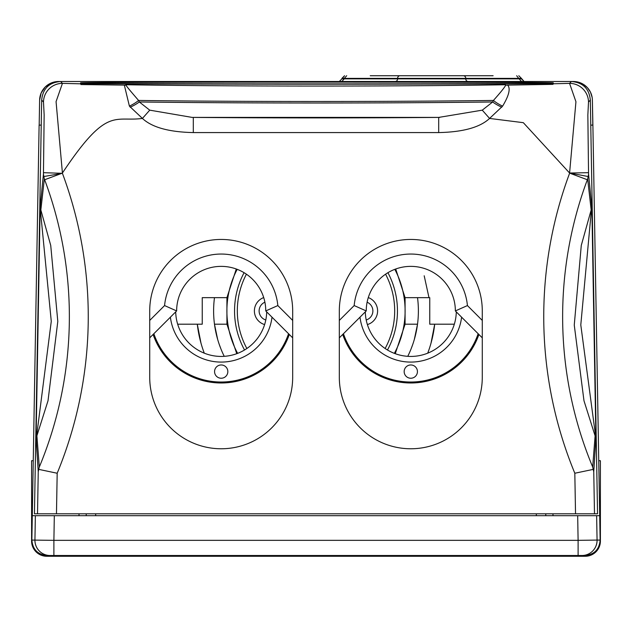 <?xml version="1.0" encoding="UTF-8"?>
<svg xmlns="http://www.w3.org/2000/svg" width="632" height="632" viewBox="0 0 632 632"><rect width="100%" height="100%" fill="white"/><g stroke="black" fill="none" stroke-linecap="round" stroke-linejoin="round"><path stroke-width="0.95" d="M590.77 125.12L592.887 125.12L600.131 540.076C599.357 549.429 594.301 554.572 584.963 555.512L47.037 555.512C37.699 554.572 32.643 549.429 31.869 540.076L32.295 515.696L599.705 515.696L596.64 515.696L597.066 540.076L578.106 540.344L577.68 515.696M39.184 125.12L41.23 125.12L39.184 125.12L39.618 100.14A18.96 18.96 0 0 1 58.579 81.512L567.062 81.512M592.887 125.12L592.382 100.14A18.96 18.96 0 0 0 573.422 81.512A18.96 18.96 -1 0 1 592.382 100.14L592.816 125.12L592.184 125.12M454.329 324.2L429.76 324.2L429.76 297.656L405.08 297.656L395.711 269.003M236.289 269.003L226.92 297.656L202.24 297.656L202.24 324.2L177.671 324.2M552.968 513.8L553 515.696M79.032 513.8L79 515.696L54.32 515.696L53.894 540.344L31.869 540.076M50.102 555.512A15.168 15.168 -90 0 1 34.934 540.076L35.36 515.696L32.295 515.696L39.113 125.12M593.748 174.448L598.749 460.712L600.4 460.712L600.4 541.103L600.4 489.152M38.252 174.448L33.251 460.712L31.6 460.712L31.6 541.103A15.168 15.168 0 0 0 46.768 556.271L89.807 556.271M202.856 349.22L204.27 353.162A119.448 119.448 0 0 1 197.295 324.2L201 343.223M431 343.223L434.705 324.2A119.448 119.448 0 0 1 427.73 353.162L429.144 349.22M226.92 297.656L226.92 324.2L214.477 324.2L217.653 339.392M219.241 344.385L220.829 348.667M223.997 355.848L224.234 356.33A102.384 102.384 0 0 1 214.477 297.656M417.523 297.656A102.384 102.384 0 0 1 407.766 356.33L408.003 355.848M411.171 348.667L412.759 344.385M414.347 339.392L417.523 324.2L405.08 324.2L405.08 297.656M226.92 324.2L236.739 353.691M395.261 353.691L405.08 324.2M428.986 297.656L424.191 275.773L428.986 297.656M153.102 334.462A72.048 72.048 0 0 0 289.298 334.462M342.702 334.462A72.048 72.048 0 0 0 478.898 334.462M456.296 311.868A45.504 45.504 0 0 1 410.8 356.432A45.504 45.504 0 0 1 365.304 311.868M359.995 317.177A51.192 51.192 0 0 0 461.605 317.177M343.453 333.72A71.1 71.1 0 0 0 478.148 333.72M410.8 364.964A6.636 6.636 0 0 1 417.436 371.6A6.636 6.636 0 0 1 410.8 378.236A6.636 6.636 0 0 1 404.164 371.6A6.636 6.636 0 0 1 410.8 364.964M266.696 311.868A45.504 45.504 0 0 1 221.2 356.432A45.504 45.504 0 0 1 175.704 311.868M170.395 317.177A51.192 51.192 0 0 0 272.005 317.177M153.853 333.72A71.1 71.1 0 0 0 288.548 333.72M221.2 364.964A6.636 6.636 0 0 1 227.836 371.6A6.636 6.636 0 0 1 221.2 378.236A6.636 6.636 0 0 1 214.564 371.6A6.636 6.636 0 0 1 221.2 364.964M561.24 81.512L555.899 81.512M551.001 81.512L549.208 81.512M592.382 100.14A18.96 18.96 -1 0 0 573.422 81.512L573.469 81.512M58.531 81.512L51.524 82.871L45.283 86.947L41.159 92.983L39.618 100.093M193.305 132.578L438.695 132.578C463.051 132.072 480.012 127.364 489.579 118.437L523.328 122.679L569.582 173.018L575.942 101.736L569.558 83.369A18.96 18.952 44.5 0 1 588.511 101.989L590.335 100.14L597.556 513.8L34.444 513.8L41.665 100.14C42.786 88.638 49.106 82.429 60.617 81.512L62.442 83.369L56.066 101.618L62.418 173.018C107.219 105.726 114.337 122.15 142.421 118.437C151.996 127.364 168.957 132.072 193.305 132.578L193.305 117.41L192.199 117.402M149.721 310.928A71.479 71.479 0 0 1 221.2 239.449A71.479 71.479 0 0 1 292.679 310.928L292.679 377.288A71.479 71.479 0 0 1 221.2 448.767A71.479 71.479 0 0 1 149.721 377.288L149.721 310.928M482.279 310.928L482.279 377.288A71.479 71.479 0 0 1 410.8 448.767A71.479 71.479 0 0 1 339.321 377.288L339.321 310.928A71.479 71.479 0 0 1 410.8 239.449A71.479 71.479 0 0 1 482.279 310.928M339.321 320.424L354.173 305.572A56.88 56.88 0 0 1 467.427 305.572L482.279 320.424M149.721 320.424L164.573 305.572A56.88 56.88 0 0 1 277.827 305.572L292.679 320.424M467.427 305.572L455.356 310.928L482.279 337.851M438.695 132.578L438.695 117.41L482.271 110.158L489.579 118.437L502.614 106.129C509.021 95.479 510.703 88.472 507.654 85.115L553 84.333L553 83.795L569.558 83.369L571.383 81.512C582.894 82.429 589.214 88.638 590.335 100.14M588.179 176.525L588.558 174.1L591.868 207.493L591.157 209.974L587.657 178.911L588.179 176.525L569.582 173.018L588.534 172.686L587.847 115.032L588.511 101.989M594.996 433.031A9.48 7.608 -25.1 0 0 595.099 435.851L595.905 438.308L593.756 471.796L592.69 467.024L595.099 435.851L583.984 400.775L574.259 325.085L581.274 245.437L591.157 209.974A9.48 7.608 23.1 0 0 591.149 212.802L591.868 207.493L595.905 438.308L580.792 324.919L591.149 212.802M575.531 513.8L574.82 473.242L593.282 469.371M570.585 173.492L587.349 179.749L587.657 178.911M553 84.333L553 82.918C567.607 81.757 66.289 81.757 80.896 82.918L80.896 84.554L124.33 85.115L129.402 106.129L142.421 118.437L149.729 110.158L192.096 117.402L439.801 117.402M553 84.364L507.654 85.115A15.168 13.722 -61.5 0 1 505.75 85.13L505.379 84.759A278.712 4.866 180 0 1 126.621 84.759L124.33 85.115A15.168 13.73 -118.6 0 0 126.242 85.13C125.033 84.498 129.149 89.602 138.59 100.449L139.324 101.973L149.729 110.158M130.192 107.187A15.168 4.535 154 0 0 139.324 101.973A293.88 5.127 180 0 0 492.676 101.973L493.418 100.449C500.362 92.707 504.478 87.603 505.75 85.13M129.402 106.129A15.168 4.89 152 0 0 138.59 100.449A293.88 5.127 180 0 0 493.418 100.449A15.168 4.882 28 0 0 502.614 106.129M80.896 84.404L126.242 85.13M41.665 100.14L43.489 101.989A18.96 18.952 135.5 0 1 62.442 83.369L80.896 83.835L80.896 84.364M80.896 83.013C66.289 84.174 567.607 84.174 553 83.013C567.607 81.852 66.289 81.852 80.896 83.013M80.896 83.298C66.289 84.459 567.607 84.459 553 83.298M43.821 176.525L44.343 178.911L40.843 209.974L40.132 207.493L43.442 174.1L43.821 176.525L62.418 173.318A410.255 410.255 0 0 1 57.18 473.242L38.718 469.371L38.244 471.796L36.095 438.308L37.004 433.031A9.48 7.608 -154.9 0 1 36.901 435.851L39.31 467.024L38.718 469.371M61.415 173.492L44.651 179.749A391.374 391.374 0 0 1 39.31 467.024M44.343 178.911L44.651 179.749M40.851 212.794A9.48 7.608 156.9 0 0 40.843 209.974L50.726 245.421L57.804 321.404L48.016 400.759L36.095 438.308L40.132 207.493L51.271 321.34L37.004 433.031M501.808 107.187A15.168 4.543 26 0 1 492.676 101.973L482.271 110.158M354.173 305.572L366.244 310.928A44.556 44.556 0 0 1 410.8 266.372A44.556 44.556 0 0 1 455.356 310.928M339.321 337.851L366.244 310.928M164.573 305.572L176.644 310.928A44.556 44.556 0 0 1 221.2 266.372A44.556 44.556 0 0 1 265.756 310.928L292.679 337.851M149.721 337.851L176.644 310.928M277.827 305.572L265.756 310.928M600.4 541.103A15.168 15.168 0 0 1 585.232 556.271L542.193 556.271M31.6 489.152L31.6 541.103M585.232 556.271L46.768 556.271M399.471 81.512L405.246 81.512M445.797 81.512L451.43 81.512M458.145 81.512L463.896 81.512M370.226 75.729L493.126 75.729M346.699 75.729L344.243 78.384L521.439 78.384L518.793 75.729M516.652 75.729L519.109 78.858L521.439 78.858L524.086 81.512L521.439 78.384M341.793 81.512L344.243 78.858L344.243 78.384L341.912 78.384L344.558 75.729L341.912 78.858L519.109 78.858L521.558 81.512L524.094 81.512M387.471 349.994A81.449 81.449 0 0 0 387.922 272.692M244.529 349.994A81.449 81.449 0 0 1 244.078 272.692M246.867 348.501A78.684 78.684 0 0 1 246.417 274.193M385.133 348.501A78.684 78.684 0 0 0 385.583 274.193M367.389 324.572A14.22 14.22 0 0 0 368.29 297.577M366.205 319.982A9.48 9.48 0 0 0 367.105 302.199M263.71 297.577A14.22 14.22 0 0 0 264.611 324.572M264.895 302.199A9.48 9.48 0 0 0 265.796 319.982M394.36 353.359A89.112 89.112 0 0 0 394.81 269.335M237.64 353.359A89.112 89.112 0 0 1 237.19 269.335M581.898 555.512A15.168 15.168 -90 0 0 597.066 540.076L600.131 540.076M578.106 555.512L578.106 540.344L53.894 540.344L53.894 555.512M545.795 515.696L545.764 513.8M536.347 515.696L536.315 513.8M95.653 515.696L95.685 513.8M86.205 515.696L86.236 513.8M574.82 473.242A410.255 410.255 0 0 1 569.582 173.318M57.18 473.242L56.469 513.8M43.489 101.989L44.153 114.945L43.466 172.686L62.418 173.318M588.558 174.1L588.534 172.686M594.491 513.8L593.756 471.796M592.69 467.024A391.374 391.374 0 0 1 587.349 179.749M43.466 172.686L43.442 174.1M38.244 471.796L37.509 513.8M438.695 117.41A278.712 4.866 180 0 1 193.305 117.41M400.001 75.729A2.647 2.417 90 0 0 397.583 78.384L397.583 78.858A2.647 2.417 90 0 1 395.174 81.512M463.351 75.729A2.647 2.417 90 0 1 465.776 78.384L465.776 78.858A2.647 2.417 90 0 0 468.194 81.512M535.865 81.512L573.824 81.512L578.525 82.207L583.447 84.372L587.468 87.73L590.47 92.161L592.121 97.344M497.858 81.512L497.329 81.512M132.902 81.512L128.059 81.512M123.074 81.512L119.835 81.512M117.07 81.512L114.202 81.512M110.987 81.512L109.81 81.512M98.734 81.512L58.579 81.512M341.912 78.858L339.266 81.512L349.196 81.512M340.869 81.512L339.811 81.512M511.288 81.512L496.452 81.512M491.593 81.512L486.83 81.512"/></g></svg>
